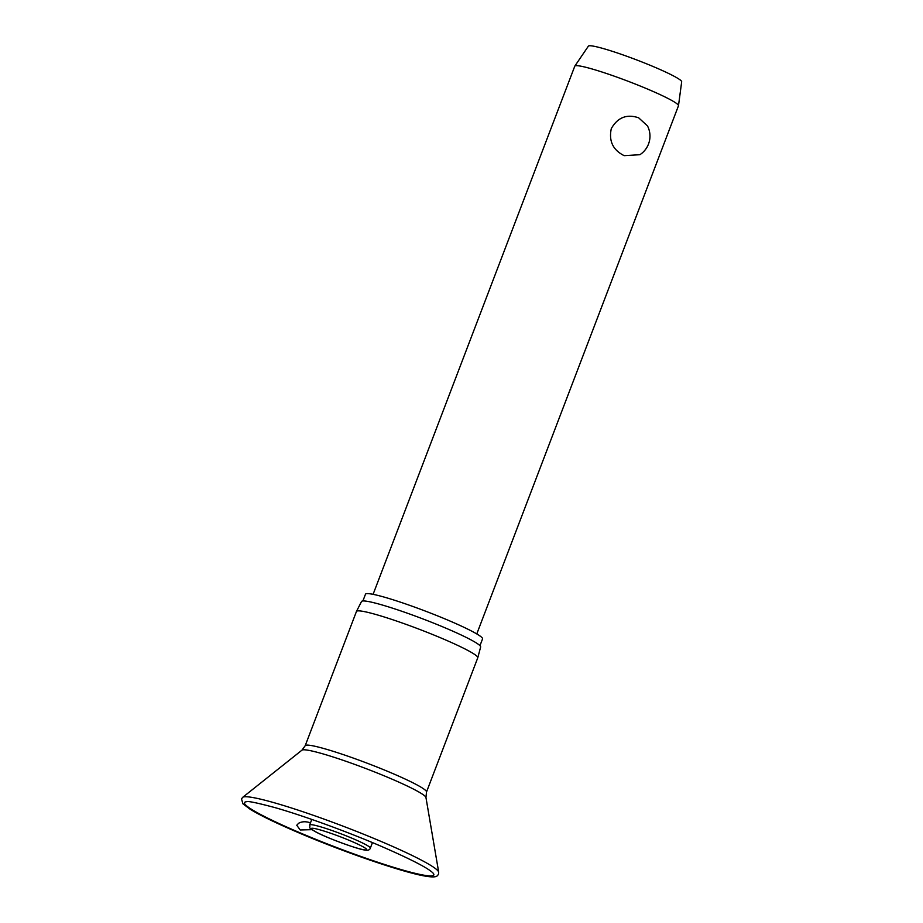 <?xml version="1.0" encoding="UTF-8"?>
<svg xmlns="http://www.w3.org/2000/svg" width="923" height="923" viewBox="0 0 923 923"><rect width="100%" height="100%" fill="white"/><g stroke="black" fill="none" stroke-linecap="round" stroke-linejoin="round"><path stroke-width="1.38" d="M311.986 829.673L300.229 829.973L296.745 825.254L298.671 823.235C301.879 821.458 305.732 821.297 310.243 822.739L310.486 822.843M301.959 750.157A66.456 5.93 -159.1 0 1 391.029 778.712A66.456 5.93 -159.1 0 1 425.953 797.507L426.495 792.049L477.768 657.799A64.933 5.792 -159.1 0 0 477.779 657.741A64.933 5.792 -159.1 0 0 443.675 639.12A64.933 5.792 -159.1 0 0 356.474 611.418A64.933 5.792 -159.1 0 0 356.451 611.476L305.19 745.726L301.959 750.157L242.68 797.345A105.06 9.368 -159.1 0 1 383.483 842.468A105.06 9.368 -159.1 0 1 438.69 872.189L438.517 874.15C437.283 875.719 437.548 878.223 425.076 876.077C402.82 872.408 342.133 851.491 296.918 832.004C275.562 822.831 259.998 815.274 250.237 809.309L242.945 803.829L241.503 798.926L242.68 797.345M477.779 657.741L480.641 647A63.768 5.688 -159.1 0 0 447.136 628.701A63.768 5.688 -159.1 0 0 361.504 601.519L356.474 611.418M479.96 645.673L482.544 638.912A62.649 5.584 -159.1 0 0 449.639 620.879A62.649 5.584 -159.1 0 0 365.485 594.216L362.901 600.977M476.776 633.939L678.463 105.799A55.495 4.95 -159.1 0 0 678.486 105.695A55.495 4.95 -159.1 0 0 649.319 89.819A55.495 4.95 -159.1 0 0 574.821 66.11A55.495 4.95 -159.1 0 0 574.775 66.202L373.088 594.343M638.635 117.798L647.485 125.909A22.198 22.198 0 0 1 639.904 154.706L624.179 155.664C612.941 150.045 608.649 141.023 611.303 128.597C617.66 117.429 626.763 113.829 638.635 117.798M678.486 105.695L681.682 81.778A49.946 4.453 -159.1 0 0 655.422 67.494A49.946 4.453 -159.1 0 0 588.378 46.15L574.821 66.11M297.691 831.819A101.345 9.045 -159.1 0 0 394.571 867.62A101.345 9.045 -159.1 0 0 433.049 873.066C428.41 868.243 411.035 859.278 380.922 846.172C347.175 831.669 303.679 815.817 275.735 807.821C257.194 802.825 247.387 800.795 246.303 801.752A101.345 9.045 -159.1 0 0 297.691 831.819M426.495 792.049A64.933 5.792 -159.1 0 0 392.402 773.37A64.933 5.792 -159.1 0 0 305.19 745.726M312.724 824.85A32.467 2.896 -159.1 0 0 309.678 824.954C310.659 829.108 307.036 826.316 315.689 831.854C327.019 838.165 359.116 849.633 364.504 849.956C367.816 850.671 369.765 850.06 370.342 848.122A32.467 2.896 -159.1 0 0 353.29 838.776A32.467 2.896 -159.1 0 0 312.724 824.85M326.88 837.069A29.686 2.654 -159.1 0 0 363.974 849.795A29.686 2.654 -159.1 0 0 351.167 841.165A29.686 2.654 -159.1 0 0 314.074 828.439A29.686 2.654 -159.1 0 0 326.88 837.069M425.953 797.507L438.69 872.189M372.454 842.595L370.342 848.122M311.789 819.428L309.678 824.954"/></g></svg>
